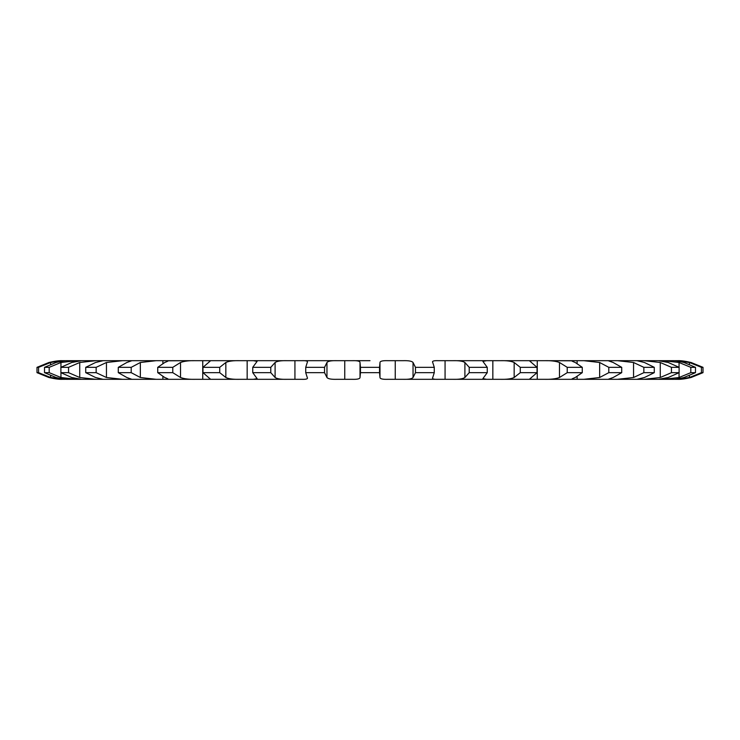 <?xml version="1.0" encoding="UTF-8"?>
<svg xmlns="http://www.w3.org/2000/svg" width="740" height="740" viewBox="0 0 740 740"><rect width="100%" height="100%" fill="white"/><g stroke="black" fill="none" stroke-linecap="round" stroke-linejoin="round"><path stroke-width="1.11" d="M62.382 360.685C59.32 360.519 54.834 361.12 48.933 362.498L37 367.336L38.573 367.336L50.588 362.498L62.382 360.685L352.138 360.685C357.281 360.519 359.908 361.12 360.019 362.498L360.019 377.502C359.908 378.88 357.281 379.481 352.138 379.315L336.719 379.315M370 360.685L352.138 360.685L370 360.685M360.019 362.498L360.463 367.336L379.537 367.336L379.981 362.498C380.092 361.12 382.719 360.519 387.862 360.685L402.939 360.685C408.591 360.519 411.958 361.12 413.04 362.498L415.464 367.336L415.464 372.664L413.04 377.502C411.958 378.88 408.591 379.481 402.939 379.315L677.618 379.315L689.412 377.502L701.428 372.664L703 372.664L691.068 377.502C685.166 378.88 680.68 379.481 677.618 379.315L677.618 379.315C680.68 379.481 685.166 378.88 691.068 377.502L703 372.664L703 367.336L701.428 367.336L701.428 372.664M432.512 361.841L432.743 362.498C431.873 361.12 433.686 360.519 438.182 360.685L452.843 360.685C458.846 360.519 462.861 361.12 464.896 362.498L469.225 367.336L469.225 372.664L464.896 377.502C462.861 378.88 458.846 379.481 452.843 379.315L486.643 379.315L482.878 378.649L487.253 372.664L469.225 372.664M469.225 367.336L487.253 367.336L482.878 361.351L486.643 360.685L452.843 360.685L500.49 360.685C506.687 360.519 511.238 361.12 514.161 362.498L520.276 367.336L520.276 372.664L514.161 377.502C511.238 378.88 506.687 379.481 500.49 379.315L531.921 379.315L529.711 378.991L537.037 372.664L520.276 372.664M520.276 367.336L537.037 367.336L529.711 361.009L531.921 360.685L500.49 360.685L544.585 360.685C550.791 360.519 555.759 361.12 559.486 362.498L567.229 367.336L567.229 372.664L559.486 377.502C555.759 378.88 550.791 379.481 544.585 379.315L572.779 379.315C570.873 379.481 571.696 378.88 575.248 377.502L582.269 372.664L567.229 372.664M571.743 360.805L544.585 360.685L583.906 360.685L599.65 362.498L608.798 367.336L608.798 372.664L599.65 377.502L583.906 379.315L608.104 379.315L613.173 377.502L621.711 372.664L608.798 372.664M607.808 360.713L583.906 360.685L617.401 360.685L633.551 362.498L643.856 367.336L643.856 372.664L633.551 377.502L617.401 379.315L636.937 379.315L644.475 377.502L654.28 372.664L643.856 372.664M643.856 367.336L654.28 367.336L644.475 362.498L636.937 360.685L617.401 360.685L644.142 360.685L660.265 362.498L671.448 367.336L671.448 372.664L660.265 377.502L644.142 379.315L658.489 379.315L668.285 377.502L679.107 372.664L671.448 372.664M671.448 367.336L679.107 367.336L668.285 362.498L658.489 360.685L644.142 360.685L663.401 360.685L679.052 362.498L690.809 367.336L690.809 372.664L679.052 377.502L663.401 379.315L672.17 379.315C674.307 379.481 678.238 378.88 683.954 377.502L695.489 372.664L690.809 372.664M690.809 367.336L695.489 367.336L683.954 362.498C678.238 361.12 674.307 360.519 672.17 360.685L663.401 360.685L674.667 360.685L689.412 362.498L701.428 367.336M691.068 362.498C685.166 361.12 680.68 360.519 677.618 360.685L674.667 360.685L677.618 360.685C680.68 360.519 685.166 361.12 691.068 362.498L703 367.336M128.686 360.685L128.686 361.841L128.686 360.685M162.893 360.685L162.893 363.414L162.893 360.685M168.258 360.805L195.416 360.685C189.209 360.519 184.242 361.12 180.514 362.498L172.772 367.336L172.772 372.664L180.514 377.502C184.242 378.88 189.209 379.481 195.416 379.315L202.742 379.315L202.742 360.685L202.742 379.315L301.818 379.315C306.314 379.481 308.127 378.88 307.257 377.502L307.489 378.159M247.16 360.685L247.16 379.315L247.16 360.685M294.927 360.685L294.936 379.315L294.927 360.685M344.748 360.685L344.748 379.315L344.748 360.685M287.157 379.315L253.357 379.315L257.122 378.649L252.747 372.664L270.775 372.664L275.104 377.502C277.139 378.88 281.154 379.481 287.157 379.315L287.157 379.315M239.51 379.315L208.079 379.315L210.29 378.991L202.964 372.664L219.725 372.664L225.839 377.502C228.762 378.88 233.313 379.481 239.51 379.315L239.51 379.315M195.416 379.315L167.222 379.315L195.416 379.315M132.192 360.713L156.094 360.685L140.35 362.498L131.202 367.336L131.202 372.664L140.35 377.502L156.094 379.315L167.222 379.315C169.127 379.481 168.304 378.88 164.752 377.502L157.731 372.664L172.772 372.664M156.094 379.315L131.896 379.315L156.094 379.315M96.145 367.336L85.72 367.336L95.525 362.498L103.064 360.685L122.599 360.685L106.449 362.498L96.145 367.336L96.145 372.664L106.449 377.502L122.599 379.315L131.896 379.315L126.827 377.502L118.289 372.664L131.202 372.664M122.599 379.315L103.064 379.315L122.599 379.315M68.552 367.336L60.893 367.336L71.715 362.498L81.511 360.685L95.858 360.685L79.735 362.498L68.552 367.336L68.552 372.664L79.735 377.502L95.858 379.315L103.064 379.315L95.525 377.502L85.72 372.664L96.145 372.664M95.858 379.315L81.511 379.315L95.858 379.315M49.192 367.336L44.511 367.336L56.046 362.498C61.762 361.12 65.694 360.519 67.83 360.685L76.599 360.685L60.948 362.498L49.192 367.336L49.192 372.664L60.948 377.502L76.599 379.315L81.511 379.315L71.715 377.502L60.893 372.664L68.552 372.664M76.599 379.315L67.83 379.315L76.599 379.315M38.573 367.336L38.573 372.664L50.588 377.502L67.83 379.315C65.694 379.481 61.762 378.88 56.046 377.502L44.511 372.664L49.192 372.664M65.333 379.315L62.382 379.315L65.333 379.315M611.314 379.315L611.314 378.159L611.314 379.315M577.107 379.315L577.107 376.586L577.107 379.315M537.259 379.315L537.259 360.685L537.259 379.315M492.84 379.315L492.84 360.685L492.84 379.315M445.073 379.315L445.064 360.685L445.073 379.315M432.743 362.498L434.269 367.336L434.269 372.664L432.743 377.502C431.873 378.88 433.686 379.481 438.182 379.315L387.862 379.315C382.719 379.481 380.092 378.88 379.981 377.502L379.981 362.498M307.489 361.841L307.257 362.498C308.127 361.12 306.314 360.519 301.818 360.685L337.061 360.685C331.409 360.519 328.042 361.12 326.96 362.498L324.536 367.336L324.536 372.664L326.96 377.502C328.042 378.88 331.409 379.481 337.061 379.315M307.257 362.498L305.731 367.336L305.731 372.664L307.257 377.502M324.536 367.336L305.731 367.336M395.253 360.685L395.253 379.315L395.253 360.685M252.747 367.336L257.122 361.351L253.357 360.685L287.157 360.685C281.154 360.519 277.139 361.12 275.104 362.498L270.775 367.336L252.747 367.336L252.747 372.664M434.269 367.336L415.464 367.336M432.743 377.502L432.512 378.159M202.964 367.336L210.29 361.009L208.079 360.685L239.51 360.685C233.313 360.519 228.762 361.12 225.839 362.498L219.725 367.336L202.964 367.336L202.964 372.664M167.222 360.685C169.127 360.519 168.304 361.12 164.752 362.498L157.731 367.336L157.731 372.664M172.772 367.336L157.731 367.336M168.258 379.195L167.222 379.315M162.893 376.586L162.893 379.315L162.893 376.586M572.779 360.685C570.873 360.519 571.696 361.12 575.248 362.498L582.269 367.336L567.229 367.336M131.896 360.685L126.827 362.498L118.289 367.336L118.289 372.664M131.202 367.336L118.289 367.336M577.107 360.685L577.107 363.414L577.107 360.685M571.743 379.195L572.779 379.315M128.686 378.159L128.686 379.315L128.686 378.159M608.104 360.685L613.173 362.498L621.711 367.336L608.798 367.336M611.314 360.685L611.314 361.841L611.314 360.685M38.573 372.664L37 372.664L48.933 377.502C54.834 378.88 59.32 379.481 62.382 379.315M379.537 367.336L379.537 372.664L360.463 372.664L360.019 377.502M379.537 372.664L379.981 377.502M324.536 372.664L305.731 372.664M434.269 372.664L415.464 372.664M37 367.336L37 372.664L48.933 377.502M360.463 367.336L360.463 372.664M270.775 367.336L270.775 372.664M219.725 367.336L219.725 372.664M487.253 367.336L487.253 372.664M537.037 367.336L537.037 372.664M582.269 367.336L582.269 372.664M621.711 367.336L621.711 372.664M85.72 367.336L85.72 372.664M654.28 367.336L654.28 372.664M60.893 367.336L60.893 372.664M679.107 367.336L679.107 372.664M44.511 367.336L44.511 372.664M695.489 367.336L695.489 372.664M326.96 362.498L326.96 377.502M413.04 362.498L413.04 377.502M275.104 362.498L275.104 377.502M464.896 362.498L464.896 377.502M225.839 362.498L225.839 377.502M514.161 362.498L514.161 377.502M180.514 362.498L180.514 377.502M559.486 362.498L559.486 377.502M140.35 362.498L140.35 377.502M599.65 362.498L599.65 377.502M106.449 362.498L106.449 377.502M633.551 362.498L633.551 377.502M79.735 362.498L79.735 377.502M660.265 362.498L660.265 377.502M60.948 362.498L60.948 367.308M60.948 372.692L60.948 377.502M679.052 362.498L679.052 367.308M679.052 372.692L679.052 377.502M50.588 362.498L50.588 364.358M50.588 375.643L50.588 377.502M689.412 362.498L689.412 364.358M689.412 375.643L689.412 377.502"/></g></svg>
